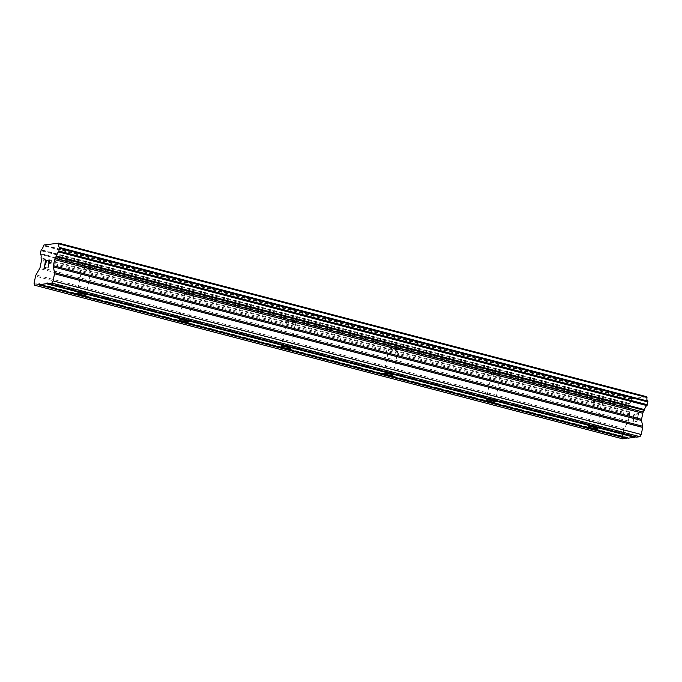 <?xml version="1.0" encoding="UTF-8"?>
<svg xmlns="http://www.w3.org/2000/svg" width="682" height="682" viewBox="0 0 682 682"><rect width="100%" height="100%" fill="white"/><g stroke="black" fill="none" stroke-linecap="round" stroke-linejoin="round"><path stroke-width="0.51" stroke-dasharray="3.41 2.56" d="M600.049 401.689A4.629 0.631 -168.5 0 0 593.86 400.871A4.629 0.631 -168.5 0 0 593.707 400.99A4.629 0.631 -168.5 0 0 596.426 402.141A4.629 0.631 -168.5 0 0 602.769 402.84A4.629 0.631 -168.5 0 0 602.666 402.661A4.629 0.631 -168.5 0 0 600.049 401.689M497.758 374.972A4.629 0.631 -168.5 0 0 491.569 374.154A4.629 0.631 -168.5 0 0 491.415 374.273A4.629 0.631 -168.5 0 0 494.135 375.424A4.629 0.631 -168.5 0 0 500.477 376.114A4.629 0.631 -168.5 0 0 500.375 375.944A4.629 0.631 -168.5 0 0 497.758 374.972M395.466 348.255A4.629 0.631 -168.5 0 0 389.286 347.436A4.629 0.631 -168.5 0 0 389.124 347.556A4.629 0.631 -168.5 0 0 391.843 348.707A4.629 0.631 -168.5 0 0 398.186 349.397A4.629 0.631 -168.5 0 0 398.083 349.227A4.629 0.631 -168.5 0 0 395.466 348.255M293.175 321.537A4.629 0.631 -168.5 0 0 286.994 320.719A4.629 0.631 -168.5 0 0 286.832 320.838A4.629 0.631 -168.5 0 0 289.552 321.981A4.629 0.631 -168.5 0 0 295.894 322.68A4.629 0.631 -168.5 0 0 295.8 322.509A4.629 0.631 -168.5 0 0 293.175 321.537M190.883 294.82A4.629 0.631 -168.5 0 0 184.703 294.002A4.629 0.631 -168.5 0 0 184.541 294.121A4.629 0.631 -168.5 0 0 187.26 295.263A4.629 0.631 -168.5 0 0 193.603 295.962A4.629 0.631 -168.5 0 0 193.509 295.792A4.629 0.631 -168.5 0 0 190.883 294.82M88.6 268.094A4.629 0.631 -168.5 0 0 82.411 267.284A4.629 0.631 -168.5 0 0 82.249 267.404A4.629 0.631 -168.5 0 0 84.969 268.546A4.629 0.631 -168.5 0 0 91.311 269.245A4.629 0.631 -168.5 0 0 91.218 269.075A4.629 0.631 -168.5 0 0 88.6 268.094M638.267 414.076L637.627 417.222L638.258 414.076L636.63 414.272L638.267 414.076M637.627 417.222L636.741 417.333L637.619 417.214M636.741 417.333L636.621 417.853L636.732 417.324M637.525 417.742L636.886 420.888L637.508 417.742M636.886 420.888L635.257 421.084L636.869 420.879M635.257 421.084L635.147 421.612L635.24 421.084M635.147 421.612L636.988 421.382L638.591 413.531L636.749 413.752L636.638 414.281L636.732 413.752L638.574 413.522L636.979 421.374L635.138 421.604M635.07 415.901L635.164 415.432L635.07 415.901M635.164 415.432L635.172 414.682L635.155 415.432M634.857 413.991L634.234 414.059L634.848 413.983M634.251 414.068L633.868 414.486L634.234 414.059M633.629 414.886L633.322 415.67L633.621 414.878M633.322 415.67L633.16 416.446L633.305 415.67M633.16 416.446L633.16 417.179L633.152 416.446M633.16 417.179L633.314 418.603L633.152 417.179M633.314 418.603L633.723 421.271L633.297 418.595M631.992 421.493L631.89 422.013L631.984 421.485M631.89 422.013L634.072 421.74L633.39 416.37L634.158 414.588L634.942 414.827L634.857 415.935L634.72 414.511L633.8 414.963L633.382 416.361L634.055 421.74L631.873 422.013M626.767 437.835L627.934 437.52L628.071 438.176M646.886 396.788L632.095 398.62L631.694 399.388A4.697 1.739 -75.4 0 1 629.375 403.394L628.454 407.87A4.697 1.739 -75.4 0 1 629.222 411.51L629.554 413.761A1.705 0.631 -75.4 0 1 629.512 414.912L628.275 420.999A1.705 0.631 -75.4 0 1 627.841 422.192L624.149 428.569A1.705 0.631 -75.4 0 0 623.715 429.771L622.274 436.872L622.683 438.841M634.916 436.83L636.084 436.514L636.221 437.171M45.14 264.13L45.779 260.984L47.408 260.788L47.518 260.26M46.026 264.019L45.021 264.65M44.398 267.796L45.038 264.65M46.026 267.591L45.916 268.111L44.074 268.341M48.558 262.118L49.351 261.036M47.962 267.864L49.769 259.995M627.934 437.52L39.761 283.891M626.877 437.648L39.854 284.326M622.274 436.872L34.1 283.243M629.222 412.192L41.056 258.563M629.222 411.51L41.056 257.881M631.694 399.388L43.52 245.759M631.924 398.91L43.759 245.281M632.095 398.62L43.921 244.991M636.084 436.514L47.911 282.877M635.027 436.642L48.004 283.311M623.715 429.771L35.549 276.142M624.149 428.569L35.984 274.94M627.841 422.192L39.667 268.563M628.275 420.999L40.102 267.361M629.512 414.912L41.346 261.283M629.554 413.761L41.389 260.132M628.454 407.87L40.289 254.241M40.144 254.019L628.318 407.648L40.144 254.036M628.335 407.069L40.161 253.44M628.906 404.29L40.732 250.652M629.119 403.684L40.946 250.055L629.145 403.65M629.375 403.394L41.201 249.765M593.707 400.99L588.447 426.83M602.666 402.661L598.762 399.32L593.86 400.871M491.415 374.273L486.155 400.112M500.375 375.944L496.47 372.602L491.569 374.154M389.124 347.556L383.864 373.395M398.083 349.227L394.179 345.885L389.286 347.436M286.832 320.838L281.572 346.678M295.8 322.509L291.887 319.167L286.994 320.719M184.541 294.121L179.281 319.96M193.509 295.792L189.605 292.45L184.703 294.002M82.249 267.404L76.989 293.243M91.218 269.075L87.313 265.733L82.411 267.284M91.311 269.245L86.06 295.084M193.603 295.962L188.351 321.802M295.894 322.68L290.643 348.519M398.186 349.397L392.934 375.236M500.477 376.114L495.217 401.954M602.769 402.84L597.509 428.671"/><path stroke-width="1.02" d="M591.166 427.981A4.629 0.631 11.5 0 1 588.447 426.83A4.629 0.631 11.5 0 1 594.789 427.529A4.629 0.631 11.5 0 1 597.509 428.671A4.629 0.631 11.5 0 1 591.166 427.981M488.875 401.255A4.629 0.631 11.5 0 1 486.155 400.112A4.629 0.631 11.5 0 1 492.506 400.811A4.629 0.631 11.5 0 1 495.217 401.954A4.629 0.631 11.5 0 1 488.875 401.255M386.583 374.537A4.629 0.631 11.5 0 1 383.864 373.395A4.629 0.631 11.5 0 1 390.215 374.094A4.629 0.631 11.5 0 1 392.934 375.236A4.629 0.631 11.5 0 1 386.583 374.537M284.292 347.82A4.629 0.631 11.5 0 1 281.572 346.678A4.629 0.631 11.5 0 1 287.923 347.377A4.629 0.631 11.5 0 1 290.643 348.519A4.629 0.631 11.5 0 1 284.292 347.82M182 321.103A4.629 0.631 11.5 0 1 179.281 319.96A4.629 0.631 11.5 0 1 185.632 320.651A4.629 0.631 11.5 0 1 188.351 321.802A4.629 0.631 11.5 0 1 182 321.103M79.709 294.385A4.629 0.631 11.5 0 1 76.989 293.243A4.629 0.631 11.5 0 1 83.34 293.933A4.629 0.631 11.5 0 1 86.06 295.084A4.629 0.631 11.5 0 1 79.709 294.385M39.906 284.547L39.761 283.891L38.703 284.019L38.286 284.744L34.518 285.212L34.1 283.243L35.549 276.142A1.705 0.631 104.6 0 1 35.984 274.94L39.667 268.563A1.705 0.631 -75.4 0 0 40.102 267.361L41.346 261.283A1.705 0.631 -75.4 0 0 41.389 260.132L41.056 257.881A4.697 1.739 -75.4 0 0 40.289 254.241L41.201 249.765A4.697 1.739 -75.4 0 0 43.52 245.759L43.921 244.991L58.712 243.159L58.814 243.858A4.697 1.739 -75.4 0 0 59.581 247.481L58.678 251.965A4.697 1.739 -75.4 0 0 56.35 255.989L55.063 258.435A1.705 0.631 -75.4 0 0 54.628 259.637L53.392 265.716A1.705 0.631 -75.4 0 0 53.349 266.867L54.569 272.638A1.705 0.631 104.6 0 1 54.526 273.789L53.077 280.89L51.815 283.073L48.047 283.533L47.911 282.877L46.436 283.738L39.906 284.547L628.071 438.176L634.601 437.367L634.916 436.83M34.518 285.212L622.683 438.841L626.451 438.381L626.767 437.835M48.047 283.533L636.221 437.171L639.989 436.702L641.251 434.519L642.691 427.418A1.705 0.631 -75.4 0 0 642.734 426.267L641.515 420.496A1.705 0.631 -75.4 0 1 641.557 419.345L642.802 413.266A1.705 0.631 -75.4 0 1 643.237 412.064L644.524 409.618A4.697 1.739 -75.4 0 1 646.851 405.594L647.755 401.118A4.697 1.739 -75.4 0 1 646.988 397.487L646.886 396.788L58.712 243.159M45.771 260.984L45.131 264.122L46.018 264.019L45.021 264.65L44.381 267.787L46.009 267.591L45.907 268.111L44.066 268.341L45.66 260.49L47.501 260.26L47.399 260.78L45.771 260.984M45.131 264.122L46.018 264.019M44.381 267.787L46.009 267.591M45.66 260.49L44.083 268.341M47.501 260.26L45.677 260.49M49.351 261.036L47.962 267.864L49.351 261.036L48.558 262.118M48.652 261.581L49.044 261.155L48.661 261.59M49.044 261.155L49.726 259.995L49.053 261.163M49.718 259.995L47.953 267.873M39.854 284.326L38.703 284.019M626.451 438.381L38.286 284.744M646.945 397.052L58.771 243.414M646.988 397.487L58.814 243.858M644.524 409.618L56.35 255.989M644.243 410.325L56.069 256.696M641.251 434.519L53.077 280.89M639.989 436.702L51.815 283.073M48.004 283.311L46.853 283.013M634.601 437.367L46.436 283.738M647.755 401.118L59.581 247.481M647.891 401.323L59.718 247.694M647.9 401.357L59.726 247.728M647.883 401.937L59.709 248.299M647.312 404.716L59.138 251.087M647.099 405.313L58.925 251.684L647.082 405.338M646.851 405.594L58.678 251.965M643.237 412.064L55.063 258.435M642.802 413.266L54.628 259.637M641.557 419.345L53.392 265.716M641.515 420.496L53.349 266.867M642.734 426.267L54.569 272.638M642.691 427.418L54.526 273.789"/></g></svg>
